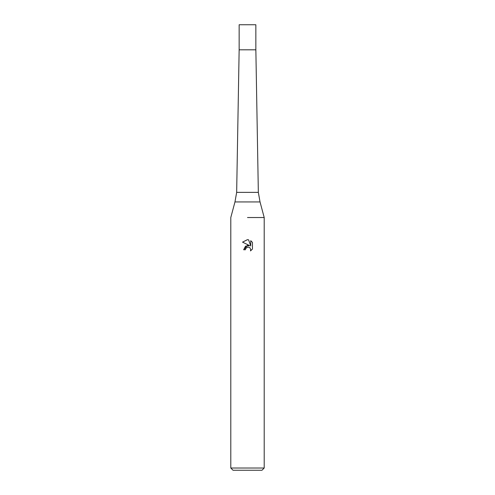 <?xml version="1.0" encoding="UTF-8"?>
<svg xmlns="http://www.w3.org/2000/svg" width="495" height="495" viewBox="0 0 495 495"><rect width="100%" height="100%" fill="white"/><g stroke="black" fill="none" stroke-linecap="round" stroke-linejoin="round"><path stroke-width="0.74" d="M260.03 201.929L234.97 201.929L236.66 192.369L258.341 192.369L260.03 201.929L264.206 217.528L264.206 468.022L230.794 468.022L233.021 470.25L261.979 470.25L264.206 468.022M236.66 192.369L239.147 49.809L255.853 49.809L255.853 24.75L239.147 24.75L239.147 49.809L255.853 49.809L258.341 192.369M247.5 217.528L264.206 217.528L247.5 217.528M247.5 247.141L245.693 248.552L245.415 249.758L243.658 249.758L247.5 245.371L249.629 245.625L242.538 242.129L247.382 239.685L248.577 239.803L250.742 246.04L250.742 240.694L252.462 242.439L252.462 249.028L250.47 250.934L250.748 249.746L249.969 247.859L249.103 247.277L247.5 247.141L249.103 247.277L249.969 247.859L250.748 249.746L250.47 250.934L252.462 249.022M245.415 249.758L245.594 248.781M249.629 245.625L245.539 246.126L243.658 249.758M247.092 247.265L247.481 247.141M252.462 242.439L250.742 240.7M248.577 239.803L247.655 239.691M242.538 242.135L247.5 239.685M234.97 201.929L230.794 217.528L230.794 468.022"/></g></svg>
